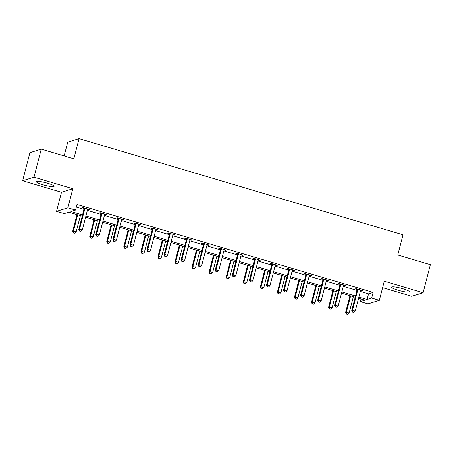 <?xml version="1.0" encoding="UTF-8"?>
<svg xmlns="http://www.w3.org/2000/svg" width="453" height="453" viewBox="0 0 453 453"><rect width="100%" height="100%" fill="white"/><g stroke="black" fill="none" stroke-linecap="round" stroke-linejoin="round"><path stroke-width="0.68" d="M42.882 184.756A9.145 1.359 -165.5 0 0 54.122 186.302A9.145 1.359 -165.5 0 0 47.661 183.261A9.145 1.359 -165.5 0 0 36.416 181.721A9.145 1.359 -165.5 0 0 42.882 184.756M398.085 290.231A9.145 1.359 -165.5 0 0 409.325 291.772A9.145 1.359 -165.5 0 0 402.864 288.737A9.145 1.359 -165.5 0 0 391.624 287.196A9.145 1.359 -165.5 0 0 398.085 290.231M82.219 216.177L68.794 212.191L64.196 213.629L56.54 211.358L67.876 207.808L75.532 210.079L70.934 211.523L82.537 214.965M61.472 192.282L72.814 188.731L33.992 177.202L41.246 149.145L29.904 152.695L22.65 180.753L61.472 192.282L56.54 211.358M64.156 155.945L67.718 142.174L79.06 138.624L402.983 234.807L397.762 255.011L430.35 264.688L423.096 292.74L384.269 281.217L379.337 300.294L368 303.844L360.345 301.568L364.937 300.129L358.572 298.238M382.609 287.638L411.754 296.296L423.096 292.74M361.018 298.963L360.345 301.568M33.992 177.202L22.65 180.753M360.339 291.415L368.538 293.85L373.13 292.406L76.987 204.467L75.532 210.079M76.314 207.072L83.986 209.354M87.372 210.356L101.047 214.416M104.433 215.424L118.108 219.484M121.495 220.492L135.17 224.552M138.556 225.554L152.225 229.614M155.617 230.622L169.286 234.682M172.678 235.69L186.347 239.75M189.733 240.753L203.408 244.813M206.794 245.82L220.469 249.88M223.856 250.888L237.531 254.948M240.917 255.951L254.586 260.011M257.978 261.019L271.647 265.079M275.039 266.087L288.708 270.141M292.094 271.149L305.769 275.209M309.156 276.217L322.83 280.277M326.217 281.279L339.892 285.339M343.278 286.347L356.953 290.407M360.582 290.503L361.834 290.877L362.598 290.633L356.035 288.686L355.271 288.929L357.043 289.456M343.521 285.441L344.773 285.809L345.537 285.571L338.98 283.623L338.21 283.861L339.982 284.388M326.46 280.373L327.712 280.747L328.482 280.503L321.919 278.555L321.149 278.793L322.921 279.32M309.405 275.305L310.65 275.679L311.421 275.441L304.858 273.487L304.093 273.731L305.86 274.258M292.344 270.243L293.595 270.611L294.359 270.373L287.797 268.425L287.032 268.663L288.799 269.19M275.282 265.175L276.534 265.549L277.298 265.305L270.735 263.357L269.971 263.601L271.743 264.122M258.221 260.107L259.473 260.481L260.237 260.243L253.674 258.289L252.91 258.533L254.682 259.059M241.16 255.045L242.412 255.413L243.176 255.175L236.619 253.227L235.849 253.465L237.621 253.991M224.099 249.977L225.351 250.35L226.121 250.107L219.558 248.159L218.788 248.403L220.56 248.924M207.044 244.909L208.289 245.283L209.06 245.045L202.497 243.097L201.732 243.335L203.499 243.861M189.983 239.847L191.234 240.215L191.998 239.977L185.436 238.029L184.671 238.267L186.438 238.793M172.921 234.779L174.173 235.152L174.937 234.909L168.374 232.961L167.61 233.204L169.377 233.731M155.86 229.716L157.112 230.084L157.876 229.847L151.313 227.899L150.549 228.136L152.321 228.663M138.799 224.648L140.051 225.016L140.815 224.779L134.252 222.831L133.488 223.069L135.26 223.595M121.738 219.58L122.99 219.954L123.754 219.711L117.197 217.763L116.427 218.006L118.199 218.533M104.677 214.518L105.928 214.886L106.698 214.648L100.136 212.7L99.366 212.938L101.138 213.465M87.622 209.45L88.867 209.824L89.637 209.58L83.075 207.633L82.31 207.87L84.077 208.397M72.814 188.731L67.876 207.808M373.13 292.406L371.681 298.017L379.337 300.294M41.246 149.145L73.833 158.822L79.06 138.624M355.186 297.236L341.511 293.176M338.125 292.168L324.45 288.108M321.064 287.1L307.389 283.04M304.003 282.038L290.333 277.978M286.942 276.97L273.272 272.91M269.88 271.902L256.211 267.848M252.825 266.84L239.15 262.78M235.764 261.772L222.089 257.712M218.703 256.709L205.028 252.649M201.642 251.642L187.972 247.581M184.581 246.574L170.911 242.514M167.519 241.511L153.85 237.451M150.464 236.443L136.789 232.383M133.403 231.375L119.728 227.315M116.342 226.313L102.667 222.253M99.281 221.245L85.606 217.185M358.889 297.026L367.083 299.461L371.681 298.017M85.923 215.968L99.598 220.028M102.984 221.036L116.653 225.096M120.045 226.104L133.714 230.164M137.106 231.166L150.775 235.226M154.162 236.234L167.837 240.294M171.223 241.302L184.898 245.362M188.284 246.364L201.959 250.424M205.345 251.432L219.014 255.492M222.406 256.5L236.075 260.56M239.467 261.562L253.136 265.622M256.523 266.63L270.198 270.69M273.584 271.692L287.259 275.752M290.645 276.76L304.32 280.82M307.706 281.828L321.381 285.888M324.767 286.891L338.436 290.951M341.828 291.959L355.497 296.019M368.538 293.85L367.083 299.461M361.947 290.441L361.834 290.877M344.886 285.373L344.773 285.809M327.825 280.311L327.712 280.747M310.764 275.243L310.65 275.679M293.703 270.181L293.595 270.611M276.647 265.113L276.534 265.549M259.586 260.045L259.473 260.481M242.525 254.982L242.412 255.413M225.464 249.914L225.351 250.35M208.403 244.846L208.289 245.283M191.342 239.784L191.234 240.215M174.28 234.716L174.173 235.152M157.225 229.648L157.112 230.084M140.164 224.586L140.051 225.016M123.103 219.518L122.99 219.954M106.042 214.456L105.928 214.886M88.981 209.388L88.867 209.824M357.802 289.841L357.038 290.079L351.755 310.503L352.519 310.265L357.802 289.841A1.172 1.127 72.6 0 0 357.83 289.399L357.808 289.212M352.734 312.038L353.827 312.366L352.734 312.038L352.519 310.265L355.254 311.075L360.537 290.65A1.172 1.127 72.6 0 1 360.724 290.254L360.831 290.113M357.038 290.079A1.172 1.127 72.6 0 0 357.066 289.637L356.987 288.969M351.755 310.503L352.423 312.134M353.827 312.366L355.254 311.075M349.954 295.679L345.622 312.423L346.392 312.185L349.121 312.995L353.34 296.687M350.605 295.877L346.392 312.185L346.602 313.957L346.296 314.054L347.694 314.286L346.602 313.957M349.121 312.995L347.694 314.286M346.296 314.054L345.622 312.423M340.741 284.773L339.976 285.011L334.693 305.441L335.458 305.197L340.741 284.773A1.172 1.127 72.6 0 0 340.769 284.331L340.747 284.15M335.673 306.975L336.766 307.298L335.673 306.975L335.458 305.197L338.193 306.013L343.476 285.583A1.172 1.127 72.6 0 1 343.663 285.192L343.77 285.045M339.976 285.011A1.172 1.127 72.6 0 0 340.005 284.569L339.926 283.901M334.693 305.441L335.367 307.072M336.766 307.298L338.193 306.013M323.68 279.705L322.915 279.948L317.632 300.373L318.397 300.135L323.68 279.705A1.172 1.127 72.6 0 0 323.708 279.263L323.685 279.082M318.612 301.908L319.705 302.23L318.612 301.908L318.397 300.135L321.132 300.945L326.415 280.52A1.172 1.127 72.6 0 1 326.602 280.124L326.709 279.977M322.915 279.948A1.172 1.127 72.6 0 0 322.944 279.507L322.864 278.838M317.632 300.373L318.306 302.004M319.705 302.23L321.132 300.945M332.893 290.616L328.561 307.361L329.331 307.117L332.06 307.932L336.279 291.619M333.55 290.809L329.331 307.117L329.541 308.895L329.235 308.991L330.633 309.218L329.541 308.895M332.06 307.932L330.633 309.218M329.235 308.991L328.561 307.361M315.832 285.549L311.505 302.293L312.27 302.055L315.005 302.864L319.223 286.556M316.488 285.741L312.27 302.055L312.479 303.827L312.174 303.923L313.578 304.15L312.479 303.827M315.005 302.864L313.578 304.15M312.174 303.923L311.505 302.293M306.619 274.643L305.854 274.88L300.571 295.305L301.336 295.067L306.619 274.643A1.172 1.127 72.6 0 0 306.647 274.201L306.63 274.014M301.551 296.84L302.644 297.168L301.551 296.84L301.336 295.067L304.071 295.877L309.354 275.452A1.172 1.127 72.6 0 1 309.541 275.056L309.648 274.914M305.854 274.88A1.172 1.127 72.6 0 0 305.883 274.439L305.803 273.771M300.571 295.305L301.245 296.936M302.644 297.168L304.071 295.877M289.558 269.575L288.793 269.818L283.51 290.243L284.28 289.999L289.558 269.575A1.172 1.127 72.6 0 0 289.592 269.133L289.569 268.952M284.49 291.777L285.583 292.1L284.49 291.777L284.28 289.999L287.009 290.815L292.293 270.39A1.172 1.127 72.6 0 1 292.479 269.994L292.587 269.846M288.793 269.818A1.172 1.127 72.6 0 0 288.821 269.371L288.742 268.703M283.51 290.243L284.184 291.874M285.583 292.1L287.009 290.815M272.502 264.512L271.732 264.75L266.449 285.175L267.219 284.937L272.502 264.512A1.172 1.127 72.6 0 0 272.53 264.065L272.508 263.884M267.429 286.709L268.521 287.032L267.429 286.709L267.219 284.937L269.954 285.747L275.231 265.322A1.172 1.127 72.6 0 1 275.424 264.926L275.526 264.779M271.732 264.75A1.172 1.127 72.6 0 0 271.76 264.309L271.681 263.64M266.449 285.175L267.123 286.806M268.521 287.032L269.954 285.747M298.77 280.481L294.444 297.225L295.209 296.987L297.944 297.797L302.162 281.489M299.427 280.679L295.209 296.987L295.424 298.759L295.113 298.855L296.517 299.088L295.424 298.759M297.944 297.797L296.517 299.088M295.113 298.855L294.444 297.225M281.715 275.418L277.383 292.162L278.148 291.919L280.883 292.734L285.101 276.421M282.366 275.611L278.148 291.919L278.363 293.697L278.057 293.793L279.456 294.02L278.363 293.697M280.883 292.734L279.456 294.02M278.057 293.793L277.383 292.162M264.654 270.35L260.322 287.094L261.087 286.857L263.822 287.666L268.04 271.358M265.305 270.543L261.087 286.857L261.302 288.629L260.996 288.725L262.395 288.952L261.302 288.629M263.822 287.666L262.395 288.952M260.996 288.725L260.322 287.094M247.593 265.288L243.261 282.026L244.025 281.789L246.76 282.598L250.979 266.29M248.244 265.481L244.025 281.789L244.241 283.561L243.935 283.657L245.333 283.889L244.241 283.561M246.76 282.598L245.333 283.889M243.935 283.657L243.261 282.026M230.532 260.22L226.2 276.964L226.97 276.721L229.699 277.536L233.918 261.228M231.183 260.413L226.97 276.721L227.18 278.499L226.874 278.595L228.272 278.822L227.18 278.499M229.699 277.536L228.272 278.822M226.874 278.595L226.2 276.964M213.471 255.152L209.139 271.896L209.909 271.658L212.644 272.468L216.857 256.16M214.127 255.35L209.909 271.658L210.118 273.431L209.813 273.527L211.211 273.754L210.118 273.431M212.644 272.468L211.211 273.754M209.813 273.527L209.139 271.896M196.409 250.09L192.083 266.828L192.848 266.591L195.583 267.4L199.801 251.092M197.066 250.283L192.848 266.591L193.063 268.363L192.751 268.459L194.156 268.691L193.063 268.363M195.583 267.4L194.156 268.691M192.751 268.459L192.083 266.828M179.348 245.022L175.022 261.766L175.787 261.523L178.522 262.338L182.74 246.03M180.005 245.215L175.787 261.523L176.002 263.301L175.696 263.397L177.095 263.623L176.002 263.301M178.522 262.338L177.095 263.623M175.696 263.397L175.022 261.766M162.293 239.954L157.961 256.698L158.726 256.46L161.461 257.27L165.679 240.962M162.944 240.152L158.726 256.46L158.941 258.233L158.635 258.329L160.034 258.561L158.941 258.233M161.461 257.27L160.034 258.561M158.635 258.329L157.961 256.698M145.232 234.892L140.9 251.636L141.664 251.392L144.399 252.208L148.618 235.894M145.883 235.084L141.664 251.392L141.88 253.17L141.574 253.261L142.972 253.493L141.88 253.17M144.399 252.208L142.972 253.493M141.574 253.261L140.9 251.636M128.171 229.824L123.839 246.568L124.609 246.33L127.338 247.14L131.557 230.832M128.822 230.016L124.609 246.33L124.818 248.102L124.513 248.199L125.911 248.425L124.818 248.102M127.338 247.14L125.911 248.425M124.513 248.199L123.839 246.568M111.11 224.756L106.778 241.5L107.548 241.262L110.277 242.072L114.496 225.764M111.766 224.954L107.548 241.262L107.757 243.035L107.452 243.131L108.85 243.363L107.757 243.035M110.277 242.072L108.85 243.363M107.452 243.131L106.778 241.5M255.441 259.444L254.671 259.682L249.393 280.107L250.158 279.869L255.441 259.444A1.172 1.127 72.6 0 0 255.469 259.003L255.447 258.816M250.373 281.641L251.466 281.97L250.373 281.641L250.158 279.869L252.893 280.679L258.176 260.254A1.172 1.127 72.6 0 1 258.363 259.858L258.47 259.716M254.671 259.682A1.172 1.127 72.6 0 0 254.705 259.241L254.62 258.572M249.393 280.107L250.062 281.738M251.466 281.97L252.893 280.679M238.38 254.376L237.615 254.62L232.332 275.045L233.097 274.801L238.38 254.376A1.172 1.127 72.6 0 0 238.408 253.935L238.386 253.754M233.312 276.579L234.405 276.902L233.312 276.579L233.097 274.801L235.832 275.617L241.115 255.192A1.172 1.127 72.6 0 1 241.302 254.796L241.409 254.648M237.615 254.62A1.172 1.127 72.6 0 0 237.644 254.178L237.565 253.504M232.332 275.045L233.006 276.675M234.405 276.902L235.832 275.617M221.319 249.314L220.554 249.552L215.271 269.977L216.036 269.739L221.319 249.314A1.172 1.127 72.6 0 0 221.347 248.873L221.324 248.686M216.251 271.511L217.344 271.834L216.251 271.511L216.036 269.739L218.771 270.549L224.054 250.124A1.172 1.127 72.6 0 1 224.241 249.728L224.348 249.58M220.554 249.552A1.172 1.127 72.6 0 0 220.583 249.11L220.503 248.442M215.271 269.977L215.945 271.607M217.344 271.834L218.771 270.549M204.258 244.246L203.493 244.484L198.21 264.909L198.975 264.671L204.258 244.246A1.172 1.127 72.6 0 0 204.286 243.805L204.263 243.618M199.19 266.443L200.283 266.772L199.19 266.443L198.975 264.671L201.71 265.481L206.993 245.056A1.172 1.127 72.6 0 1 207.18 244.665L207.287 244.518M203.493 244.484A1.172 1.127 72.6 0 0 203.522 244.042L203.442 243.374M198.21 264.909L198.884 266.54M200.283 266.772L201.71 265.481M187.197 239.178L186.432 239.422L181.149 259.846L181.913 259.603L187.197 239.178A1.172 1.127 72.6 0 0 187.231 238.737L187.208 238.555M182.129 261.381L183.222 261.704L182.129 261.381L181.913 259.603L184.648 260.418L189.932 239.994A1.172 1.127 72.6 0 1 190.118 239.597L190.226 239.45M186.432 239.422A1.172 1.127 72.6 0 0 186.46 238.98L186.381 238.312M181.149 259.846L181.823 261.477M183.222 261.704L184.648 260.418M170.141 234.116L169.371 234.354L164.088 254.779L164.858 254.541L170.141 234.116A1.172 1.127 72.6 0 0 170.169 233.674L170.147 233.488M165.068 256.313L166.16 256.641L165.068 256.313L164.858 254.541L167.587 255.35L172.87 234.926A1.172 1.127 72.6 0 1 173.057 234.529L173.165 234.388M169.371 234.354A1.172 1.127 72.6 0 0 169.399 233.912L169.32 233.244M164.088 254.779L164.762 256.409M166.16 256.641L167.587 255.35M153.08 229.048L152.31 229.286L147.027 249.716L147.797 249.473L153.08 229.048A1.172 1.127 72.6 0 0 153.108 228.606L153.086 228.42M148.006 251.251L149.105 251.574L148.006 251.251L147.797 249.473L150.532 250.288L155.809 229.858A1.172 1.127 72.6 0 1 156.002 229.467L156.104 229.32M152.31 229.286A1.172 1.127 72.6 0 0 152.344 228.844L152.259 228.176M147.027 249.716L147.701 251.341M149.105 251.574L150.532 250.288M136.019 223.98L135.254 224.224L129.971 244.648L130.736 244.41L136.019 223.98A1.172 1.127 72.6 0 0 136.047 223.539L136.025 223.357M130.951 246.183L132.044 246.506L130.951 246.183L130.736 244.41L133.471 245.22L138.754 224.796A1.172 1.127 72.6 0 1 138.941 224.399L139.048 224.252M135.254 224.224A1.172 1.127 72.6 0 0 135.283 223.782L135.204 223.114M129.971 244.648L130.64 246.279M132.044 246.506L133.471 245.22M118.958 218.918L118.193 219.156L112.91 239.58L113.675 239.343L118.958 218.918A1.172 1.127 72.6 0 0 118.986 218.476L118.963 218.289M113.89 241.115L114.983 241.443L113.89 241.115L113.675 239.343L116.41 240.152L121.693 219.728A1.172 1.127 72.6 0 1 121.88 219.331L121.987 219.19M118.193 219.156A1.172 1.127 72.6 0 0 118.222 218.714L118.142 218.046M112.91 239.58L113.584 241.211M114.983 241.443L116.41 240.152M101.897 213.85L101.132 214.093L95.849 234.518L96.614 234.275L101.897 213.85A1.172 1.127 72.6 0 0 101.925 213.408L101.902 213.227M96.829 236.053L97.922 236.375L96.829 236.053L96.614 234.275L99.349 235.09L104.632 214.665A1.172 1.127 72.6 0 1 104.819 214.269L104.926 214.122M101.132 214.093A1.172 1.127 72.6 0 0 101.161 213.646L101.081 212.978M95.849 234.518L96.523 236.149M97.922 236.375L99.349 235.09M94.048 219.694L89.722 236.438L90.487 236.194L93.222 237.01L97.44 220.696M94.705 219.886L90.487 236.194L90.696 237.972L90.39 238.068L91.795 238.295L90.696 237.972M93.222 237.01L91.795 238.295M90.39 238.068L89.722 236.438M84.836 208.788L84.071 209.026L78.788 229.45L79.552 229.212L84.836 208.788A1.172 1.127 72.6 0 0 84.864 208.34L84.847 208.159M79.768 230.985L80.861 231.307L79.768 230.985L79.552 229.212L82.287 230.022L87.571 209.597A1.172 1.127 72.6 0 1 87.757 209.201L87.865 209.054M84.071 209.026A1.172 1.127 72.6 0 0 84.099 208.584L84.02 207.916M78.788 229.45L79.462 231.081M80.861 231.307L82.287 230.022M76.987 214.626L72.661 231.37L73.426 231.132L76.161 231.942L80.379 215.634M77.644 214.818L73.426 231.132L73.641 232.904L73.329 233.001L74.734 233.227L73.641 232.904M76.161 231.942L74.734 233.227M73.329 233.001L72.661 231.37M357.83 289.399L357.066 289.637M340.769 284.331L340.005 284.569M323.708 279.263L322.944 279.507M306.647 274.201L305.883 274.439M289.592 269.133L288.821 269.371M272.53 264.065L271.76 264.309M255.469 259.003L254.705 259.241M238.408 253.935L237.644 254.178M221.347 248.873L220.583 249.11M204.286 243.805L203.522 244.042M187.231 238.737L186.46 238.98M170.169 233.674L169.399 233.912M153.108 228.606L152.344 228.844M136.047 223.539L135.283 223.782M118.986 218.476L118.222 218.714M101.925 213.408L101.161 213.646M84.864 208.34L84.099 208.584"/></g></svg>
